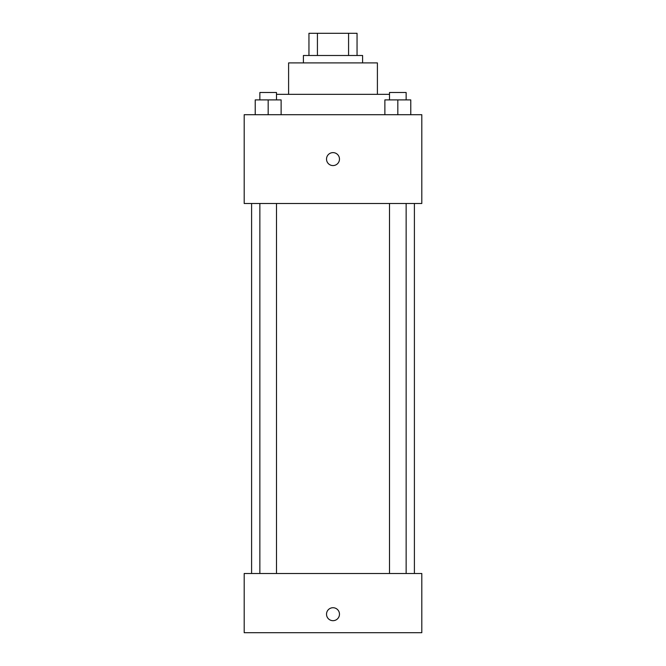 <?xml version="1.0" encoding="UTF-8"?>
<svg xmlns="http://www.w3.org/2000/svg" width="666" height="666" viewBox="0 0 666 666"><rect width="100%" height="100%" fill="white"/><g stroke="black" fill="none" stroke-linecap="round" stroke-linejoin="round"><path stroke-width="1" d="M317.424 55.503L317.424 33.3L308.949 33.3L308.949 55.503L308.949 33.3M317.424 33.3L357.051 33.3L357.051 55.503M348.576 55.503L348.576 33.3M303.396 62.904L303.396 55.503L362.604 55.503L362.604 62.904M288.603 94.347L288.603 62.904L377.397 62.904L377.397 94.347M276.49 94.347L389.51 94.347M244.197 114.702L421.803 114.702L421.803 203.496L244.197 203.496L244.197 114.702M333 165.576A6.477 6.477 0 0 1 327.389 155.861A6.477 6.477 0 0 1 338.611 155.861A6.477 6.477 0 0 1 333 165.576M244.197 573.501L421.803 573.501L421.803 632.7L244.197 632.7L244.197 573.501M333 620.679A6.477 6.477 0 0 1 327.389 610.963A6.477 6.477 0 0 1 338.611 610.963A6.477 6.477 0 0 1 333 620.679M384.873 114.702L384.873 99.9L410.772 99.9L410.772 114.702L410.772 99.9M397.827 114.702L397.827 99.9M406.143 99.9L406.143 92.499L389.51 92.499L389.51 99.9M255.228 114.702L255.228 99.9L281.127 99.9L281.127 114.702L281.127 99.9M268.173 114.702L268.173 99.9M276.49 99.9L276.49 92.499L259.857 92.499L259.857 99.9M414.402 573.501L414.402 203.496M251.598 573.501L251.598 203.496M389.51 203.496L389.51 573.501M406.143 203.496L406.143 573.501M276.49 573.501L276.49 203.496M259.857 573.501L259.857 203.496"/></g></svg>
